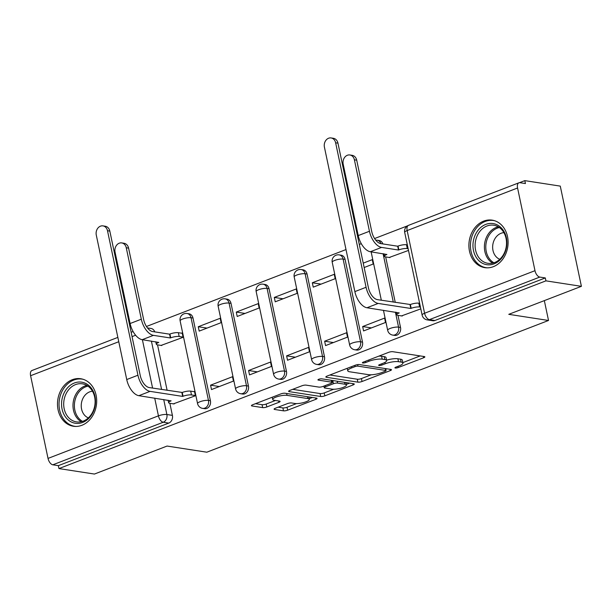 <?xml version="1.0" encoding="UTF-8"?>
<svg xmlns="http://www.w3.org/2000/svg" width="612" height="612" viewBox="0 0 612 612"><rect width="100%" height="100%" fill="white"/><g stroke="black" fill="none" stroke-linecap="round" stroke-linejoin="round"><path stroke-width="0.92" d="M395.321 368.003A2.119 0.52 168.1 0 0 398.221 367.552L423.642 357.752A3.022 0.75 168.1 0 0 424.85 356.857A3.022 0.75 168.1 0 0 424.284 356.559L392.789 351.693A3.022 0.75 168.1 0 0 388.651 352.344L363.23 362.143A2.119 0.52 168.1 0 0 362.38 362.771A2.119 0.52 168.1 0 0 362.778 362.977A2.119 0.52 168.1 0 0 365.678 362.526L368.967 361.256A9.677 2.394 168.1 0 1 382.225 359.168L384.849 359.573A9.677 2.394 168.1 0 1 386.662 360.529A9.677 2.394 168.1 0 1 382.791 363.39L379.501 364.66A2.119 0.52 168.1 0 0 378.652 365.288A2.119 0.52 168.1 0 0 379.05 365.494A2.119 0.52 168.1 0 0 381.949 365.035L385.239 363.765A9.677 2.394 168.1 0 1 398.496 361.684L401.12 362.09A9.677 2.394 168.1 0 1 402.933 363.046A9.677 2.394 168.1 0 1 399.062 365.907L395.773 367.169A2.119 0.52 168.1 0 0 394.924 367.797A2.119 0.52 168.1 0 0 395.321 368.003M210.421 400.715L192.994 318.026A6.166 4.995 -81.2 0 0 189.062 313.811L187.096 313.505A6.166 4.995 98.8 0 1 191.036 317.72L208.463 400.409A6.166 4.995 98.8 0 1 202.641 408.38L204.607 408.686A6.166 4.995 -81.2 0 0 210.421 400.715L208.463 400.409A6.166 1.522 -11.9 0 0 200.017 401.74A6.166 1.522 -11.9 0 0 197.554 403.56A6.166 6.166 0 0 0 202.641 408.38M248.441 386.057L231.015 303.368A6.166 4.995 -81.2 0 0 227.083 299.153L225.124 298.847A6.166 4.995 98.8 0 1 229.056 303.062L246.483 385.751A6.166 4.995 98.8 0 1 240.669 393.723L242.627 394.029A6.166 4.995 -81.2 0 0 248.441 386.057L246.483 385.751A6.166 1.522 -11.9 0 0 238.045 387.082A6.166 1.522 -11.9 0 0 235.574 388.903A6.166 6.166 0 0 0 240.669 393.723M286.462 371.4L269.035 288.711A6.166 4.995 -81.2 0 0 265.103 284.496L263.145 284.19A6.166 4.995 98.8 0 1 267.077 288.405L284.503 371.102A6.166 4.995 98.8 0 1 278.69 379.065L280.648 379.371A6.166 4.995 -81.2 0 0 286.462 371.4L284.503 371.102A6.166 1.522 -11.9 0 0 276.066 372.425A6.166 1.522 -11.9 0 0 273.595 374.246A6.166 6.166 0 0 0 278.69 379.065M324.482 356.742L307.056 274.054A6.166 4.995 -81.2 0 0 303.124 269.838L301.165 269.54A6.166 4.995 98.8 0 1 305.097 273.748L322.524 356.444A6.166 4.995 98.8 0 1 316.71 364.408L318.668 364.714A6.166 4.995 -81.2 0 0 324.482 356.742L322.524 356.444A6.166 1.522 -11.9 0 0 314.086 357.768A6.166 1.522 -11.9 0 0 311.615 359.588A6.166 6.166 0 0 0 316.71 364.408M362.503 342.085L345.076 259.396A6.166 4.995 -81.2 0 0 341.144 255.181L339.186 254.883A6.166 4.995 98.8 0 1 343.118 259.09L360.545 341.787A6.166 4.995 98.8 0 1 354.731 349.758L356.689 350.056A6.166 4.995 -81.2 0 0 362.503 342.085L360.545 341.787A6.166 1.522 -11.9 0 0 352.107 343.11A6.166 1.522 -11.9 0 0 349.636 344.931A6.166 6.166 0 0 0 354.731 349.758M382.882 243.936A6.166 4.995 -81.2 0 0 379.165 240.524L377.206 240.225A6.166 4.995 98.8 0 1 380.916 243.637M493.303 266.694A24.036 19.492 -81.2 0 0 508.098 241.671A24.036 19.492 -81.2 0 0 492.17 220.144A24.036 19.492 -81.2 0 0 483.694 221.108A24.036 19.492 -81.2 0 0 468.899 246.131A24.036 19.492 -81.2 0 0 484.834 267.658A24.036 19.492 -81.2 0 0 493.303 266.694M81.893 425.294A24.036 19.492 -81.2 0 0 96.688 400.271A24.036 19.492 -81.2 0 0 80.761 378.744A24.036 19.492 -81.2 0 0 72.285 379.708A24.036 19.492 -81.2 0 0 57.49 404.731A24.036 19.492 -81.2 0 0 73.425 426.258A24.036 19.492 -81.2 0 0 81.893 425.294M275.301 408.273A3.022 0.75 168.1 0 0 274.092 409.168A3.022 0.75 168.1 0 0 274.658 409.466L283.494 410.836A3.022 0.75 168.1 0 0 287.64 410.178L315.868 399.299A3.022 0.75 168.1 0 0 317.077 398.404A3.022 0.75 168.1 0 0 316.511 398.106L285.016 393.241A3.022 0.75 168.1 0 0 280.877 393.891L252.641 404.777A3.022 0.75 168.1 0 0 251.433 405.672A3.022 0.75 168.1 0 0 251.999 405.97L262.678 407.615A3.022 0.75 168.1 0 0 266.817 406.965L278.896 402.306A3.022 0.75 168.1 0 0 280.105 401.411A3.022 0.75 168.1 0 0 279.539 401.112L274.245 400.294A8.094 1.997 168.1 0 1 272.73 399.498A8.094 1.997 168.1 0 1 277.993 396.431A8.094 1.997 168.1 0 1 287.043 395.367L307.782 398.565A8.094 1.997 168.1 0 1 309.297 399.361A8.094 1.997 168.1 0 1 304.034 402.428A8.094 1.997 168.1 0 1 294.984 403.499L291.526 402.964A3.022 0.75 168.1 0 0 287.38 403.622L275.301 408.273M534.987 270.688L517.568 187.991A6.166 3.267 68.9 0 1 518.915 182.797A6.166 3.267 68.9 0 1 519.902 182.697L525.425 183.554L524.805 180.632L560.278 186.109L581.4 286.332L508.771 314.331L548.52 320.474L206.818 452.199L167.068 446.056L94.432 474.055L58.966 468.578L545.927 280.854L545.315 277.932L539.784 277.083L429.379 319.64A6.166 4.995 98.8 0 1 427.207 319.892L432.73 320.742A6.166 4.995 98.8 0 0 434.903 320.497L429.379 319.64A6.166 3.267 68.9 0 1 424.583 313.245L534.987 270.688A6.166 3.267 68.9 0 0 539.784 277.083M581.4 286.332L545.927 280.854M357.898 382.148A3.022 0.75 168.1 0 0 362.036 381.498L390.265 370.62A3.022 0.75 168.1 0 0 391.481 369.725A3.022 0.75 168.1 0 0 390.907 369.426L359.42 364.561A3.022 0.75 168.1 0 0 355.274 365.211L327.045 376.097A3.022 0.75 168.1 0 0 325.836 376.992A3.022 0.75 168.1 0 0 326.403 377.29L357.898 382.148L357.278 379.226A3.022 0.75 168.1 0 0 361.424 378.576L371.277 374.781M353.07 384.956L324.834 395.842A3.022 0.75 168.1 0 1 320.696 396.492L289.201 391.626A3.022 0.75 168.1 0 1 288.635 391.328A3.022 0.75 168.1 0 1 289.843 390.433L301.93 385.782A3.022 0.75 168.1 0 1 306.069 385.124L318.844 387.098A3.022 0.75 168.1 0 0 322.983 386.447L331 383.357A3.022 0.75 168.1 0 0 332.209 382.462A3.022 0.75 168.1 0 0 331.643 382.163L318.339 380.113A2.119 0.52 168.1 0 1 317.942 379.899A2.119 0.52 168.1 0 1 319.319 379.103A2.119 0.52 168.1 0 1 321.69 378.82L353.713 383.762A3.022 0.75 168.1 0 1 354.279 384.061A3.022 0.75 168.1 0 1 353.07 384.956L352.787 383.625M157.544 344.87L167.122 390.326M169.861 403.308L172.4 415.372L166.877 414.515A6.166 4.995 98.8 0 1 163.228 422.242L52.823 464.806A6.166 3.267 -111.1 0 1 48.027 458.411L30.6 375.714A6.166 3.267 -111.1 0 1 31.946 370.512L117.856 337.396M524.805 180.632L519.504 182.674M407.493 225.859L374.575 238.542M361.279 243.668L359.29 244.44M346.002 249.558L146.452 326.487M58.966 468.578L58.347 465.656L52.823 464.806M389.209 257.476L408.495 250.43M401.526 315.914L420.811 308.869M362.656 326.548L363.582 330.931L385.514 322.478L384.588 318.095L362.656 326.548L371.43 327.902M364.155 267.52L373.198 264.032L372.28 259.649L363.23 263.137M324.635 341.205L325.561 345.589L347.494 337.128L346.568 332.752L324.635 341.205L333.41 342.559M312.319 282.767L313.245 287.15L335.177 278.69L334.259 274.306L312.319 282.767L321.101 284.121M286.615 355.863L287.541 360.246L309.473 351.785L308.547 347.409L286.615 355.863L295.389 357.217M274.298 297.424L275.224 301.808L297.157 293.347L296.231 288.963L274.298 297.424L283.073 298.778M248.594 370.52L249.52 374.904L271.453 366.443L270.527 362.059L248.594 370.52L257.369 371.874M236.278 312.082L237.204 316.465L259.136 308.004L258.21 303.621L236.278 312.082L245.052 313.436M210.574 385.178L211.492 389.561L233.432 381.1L232.506 376.717L210.574 385.178L219.348 386.532M198.257 326.739L199.183 331.115L221.116 322.662L220.19 318.278L198.257 326.739L207.032 328.093M173.395 403.859L195.412 395.757L194.486 391.374L193.843 391.626M161.086 345.413L183.095 337.319L182.169 332.936L181.527 333.188M385.667 256.925L395.253 302.389M397.984 315.364L400.523 327.428L398.565 327.129A6.166 4.995 98.8 0 1 392.751 335.101L394.709 335.399A6.166 4.995 -81.2 0 0 400.523 327.428M548.52 320.474L544.336 300.622M147.454 327.917L151.042 328.468A6.166 4.995 98.8 0 1 154.752 331.88M58.347 465.656L168.759 423.099A6.166 4.995 -81.2 0 0 172.4 415.372M545.315 277.932L434.903 320.497M402.933 363.046L402.321 360.124A9.677 2.394 168.1 0 0 400.5 359.168L401.12 362.09M386.593 360.177A9.677 2.394 168.1 0 1 397.877 358.762L400.5 359.168M386.662 360.529L386.05 357.607A9.677 2.394 168.1 0 0 384.229 356.651L384.849 359.573M378.797 356.146A9.677 2.394 168.1 0 1 381.605 356.245L384.229 356.651M402.841 362.61L420.184 355.924M329.891 374.995L357.278 379.226M385.736 369.204L386.807 368.791M385.185 371.255A2.119 0.52 168.1 0 0 386.034 370.627A2.119 0.52 168.1 0 0 385.637 370.421L357.989 366.152A2.119 0.52 168.1 0 0 355.09 366.603L351.625 367.942A9.677 2.394 168.1 0 0 347.754 370.803A9.677 2.394 168.1 0 0 349.567 371.759L368.462 374.674A9.677 2.394 168.1 0 0 381.72 372.593L385.185 371.255M349.605 383.135L346.285 384.413M333.739 389.247L324.222 392.919L324.834 395.842M292.689 389.339L320.084 393.57A3.022 0.75 168.1 0 0 324.222 392.919M332.094 389.148A8.094 1.997 168.1 0 0 341.152 388.077A8.094 1.997 168.1 0 0 346.407 385.009A8.094 1.997 168.1 0 0 344.893 384.214L337.587 383.081A3.022 0.75 168.1 0 0 333.448 383.732L325.431 386.822A3.022 0.75 168.1 0 0 324.222 387.717A3.022 0.75 168.1 0 0 324.788 388.016L332.094 389.148M333.379 380.626A3.022 0.75 168.1 0 0 332.829 380.817L333.448 383.732M331.933 381.161L332.829 380.817M255.487 403.683L262.058 404.693A3.022 0.75 168.1 0 0 266.197 404.042L275.438 400.485M278.146 407.179L282.882 407.913A3.022 0.75 168.1 0 0 287.02 407.255L296.499 403.606M309.159 398.726L312.411 397.471M349.865 154.974L352.183 155.333A7.092 5.745 98.8 0 1 356.704 160.176L371.759 231.619A11.559 6.135 68.9 0 0 380.756 243.607L397.693 246.223L398.488 250.025L381.559 247.409A15.56 8.254 -111.1 0 1 369.449 231.26L354.394 159.816A7.092 5.745 -81.2 0 0 349.865 154.974A7.092 5.745 -81.2 0 0 343.179 164.138L358.234 235.582A15.56 8.254 -111.1 0 0 370.344 251.731L386.914 254.485A6.166 1.522 168.1 0 0 384.451 256.306A6.166 1.522 168.1 0 0 385.606 256.918L389.928 257.583M397.693 246.223L398.052 246.085A6.166 1.522 -11.9 0 1 406.498 244.754L407.294 248.556A6.166 1.522 168.1 0 0 398.856 249.88L398.488 250.025M408.127 248.686L407.294 248.556M407.324 244.884L406.498 244.754M335.628 142.787A7.092 5.745 -81.2 0 0 331.1 137.945A7.092 5.745 -81.2 0 0 324.414 147.11L354.861 291.603L366.075 287.28L335.628 142.787L337.946 143.147L368.393 287.64A11.559 6.135 68.9 0 0 377.382 299.628L410.369 304.524A6.166 1.522 -11.9 0 1 418.807 303.192L419.641 303.322M331.1 137.945L333.418 138.304A7.092 5.745 98.8 0 1 337.946 143.147M410.002 304.669L410.805 308.463L378.185 303.43A15.56 8.254 -111.1 0 1 366.075 287.28M420.444 307.125L419.61 306.995A6.166 1.522 168.1 0 0 411.172 308.326L410.805 308.463M402.245 316.022L397.922 315.356A6.166 1.522 168.1 0 1 396.76 314.752A6.166 1.522 168.1 0 1 399.231 312.923L366.978 307.752A15.56 8.254 -111.1 0 1 354.861 291.603M506.254 248.495A20.8 16.868 98.8 0 1 485.301 264.376A20.8 16.868 98.8 0 1 473.604 239.751A20.8 16.868 98.8 0 1 494.55 223.87A20.8 16.868 98.8 0 1 506.254 248.495M475.7 240.218A19.263 15.614 -81.2 0 0 487.879 263.298A19.263 15.614 -81.2 0 0 505.933 248.304A19.263 15.614 -81.2 0 0 493.754 225.224A19.263 15.614 -81.2 0 0 475.7 240.218M503.898 232.637A13.716 11.123 -81.2 0 0 493.065 243.392A13.716 11.123 -81.2 0 0 499.782 259.289M494.519 220.695A23.883 19.362 -81.2 0 0 493.57 220.519A23.883 19.362 -81.2 0 0 471.179 239.108A23.883 19.362 -81.2 0 0 486.28 267.727A23.883 19.362 -81.2 0 0 487.236 267.842M94.845 407.087A20.8 16.868 98.8 0 1 73.891 422.969A20.8 16.868 98.8 0 1 62.194 398.351A20.8 16.868 98.8 0 1 83.14 382.469A20.8 16.868 98.8 0 1 94.845 407.087M64.291 398.81A19.263 15.614 -81.2 0 0 76.469 421.89A19.263 15.614 -81.2 0 0 94.523 406.904A19.263 15.614 -81.2 0 0 82.345 383.823A19.263 15.614 -81.2 0 0 64.291 398.81M92.489 391.229A13.716 11.123 -81.2 0 0 81.656 401.985A13.716 11.123 -81.2 0 0 88.365 417.889M83.11 379.295A23.883 19.362 -81.2 0 0 82.161 379.119A23.883 19.362 -81.2 0 0 59.769 397.701A23.883 19.362 -81.2 0 0 74.871 426.319A23.883 19.362 -81.2 0 0 75.827 426.442M121.742 242.918L124.052 243.278A7.092 5.745 98.8 0 1 128.581 248.12L143.636 319.563A11.559 6.135 68.9 0 0 152.625 331.551L169.562 334.167L170.365 337.969L153.428 335.353A15.56 8.254 -111.1 0 1 141.318 319.204L126.263 247.761A7.092 5.745 -81.2 0 0 121.742 242.918A7.092 5.745 -81.2 0 0 115.048 252.083L130.104 323.526A15.56 8.254 -111.1 0 0 142.221 339.675L158.783 342.429A6.166 1.522 168.1 0 0 156.32 344.25A6.166 1.522 168.1 0 0 157.475 344.862L161.805 345.528M169.562 334.167L169.929 334.03A6.166 1.522 -11.9 0 1 178.367 332.698L179.171 336.493A6.166 1.522 168.1 0 0 170.725 337.824L170.365 337.969M183.049 337.097L179.171 336.493M182.246 333.295L178.367 332.698M107.498 230.732A7.092 5.745 -81.2 0 0 102.977 225.882A7.092 5.745 -81.2 0 0 96.283 235.054L126.738 379.547L137.945 375.225L107.498 230.732L109.816 231.084L140.263 375.577A11.559 6.135 68.9 0 0 149.259 387.572L182.246 392.468A6.166 1.522 -11.9 0 1 190.684 391.137L194.562 391.734M102.977 225.882L105.295 226.241A7.092 5.745 98.8 0 1 109.816 231.084M181.879 392.606L182.674 396.408L150.055 391.366A15.56 8.254 -111.1 0 1 137.945 375.225M195.366 395.536L191.48 394.939A6.166 1.522 168.1 0 0 183.042 396.262L182.674 396.408M174.122 403.966L169.792 403.3A6.166 1.522 168.1 0 1 168.637 402.688A6.166 1.522 168.1 0 1 171.1 400.868L138.847 395.689A15.56 8.254 -111.1 0 1 126.738 379.547M397.968 366.328L398.221 367.552M365.425 361.302L365.678 362.526M381.697 363.811L381.949 365.035M192.994 318.026L191.036 317.72A6.166 1.522 168.1 0 0 182.598 319.051A6.166 1.522 -11.9 0 0 180.127 320.872L197.554 403.56M231.015 303.368L229.056 303.062A6.166 1.522 168.1 0 0 220.618 304.393A6.166 1.522 -11.9 0 0 218.147 306.214L235.574 388.903M269.035 288.711L267.077 288.405A6.166 1.522 168.1 0 0 258.639 289.736A6.166 1.522 -11.9 0 0 256.168 291.557L273.595 374.246M307.056 274.054L305.097 273.748A6.166 1.522 168.1 0 0 296.659 275.079A6.166 1.522 -11.9 0 0 294.188 276.899L311.615 359.588M345.076 259.396L343.118 259.09A6.166 1.522 168.1 0 0 334.68 260.421A6.166 1.522 -11.9 0 0 332.217 262.242L349.636 344.931M151.401 341.091L161.599 389.477M163.718 399.529L166.877 414.515A6.166 1.522 -11.9 0 0 158.431 415.846L154.706 398.137M152.587 388.084L142.389 339.698M135.627 335.231L132.054 336.608M118.766 341.726L30.6 375.714M48.027 458.411L158.431 415.846A6.166 3.267 68.9 0 0 163.228 422.242L168.759 423.099M517.568 187.991L407.156 230.556L424.583 313.245A6.166 1.522 168.1 0 0 422.119 315.073A6.166 6.166 0 0 0 427.207 319.892M383.089 253.697L393.287 302.083M395.406 312.143L398.565 327.129A6.166 1.522 -11.9 0 0 390.127 328.453A6.166 1.522 -11.9 0 0 387.664 330.273A6.166 6.166 0 0 0 392.751 335.101M404.693 232.376A6.166 1.522 168.1 0 1 407.156 230.556A6.166 3.267 -111.1 0 1 408.502 225.354A6.166 6.166 0 0 0 404.693 232.376L422.119 315.073M397.877 358.762L398.496 361.684M384.948 362.396L385.239 363.765M381.605 356.245L382.225 359.168M368.715 360.032L368.967 361.256M423.359 356.413L423.642 357.752M326.234 376.487L326.403 377.29M389.989 369.281L390.265 370.62M361.424 378.576L362.036 381.498M385.246 368.546L385.637 370.421M357.668 364.614L357.989 366.152M354.838 365.379L355.09 366.603M351.365 366.718L351.625 367.942M320.084 393.57L320.696 396.492M289.032 390.831L289.201 391.626M331.245 380.297L331.643 382.163M318.225 379.547L318.339 380.113M344.502 382.339L344.893 384.214M337.197 381.215L337.587 383.081M325.171 385.598L325.431 386.822M307.385 396.698L307.782 398.565M286.653 393.493L287.043 395.367M278.613 400.975L278.896 402.306M266.197 404.042L266.817 406.965M262.058 404.693L262.678 407.615M251.83 405.167L251.999 405.97M315.585 397.961L315.868 399.299M287.02 407.255L287.64 410.178M282.882 407.913L283.494 410.836M274.49 408.671L274.658 409.466M356.704 160.176L354.394 159.816M398.052 246.085L398.856 249.88M381.559 247.409L370.344 251.731M369.449 231.26L358.234 235.582M411.172 308.326L410.369 304.524M366.978 307.752L378.185 303.43M419.61 306.995L418.807 303.192M492.66 263.129A19.263 15.614 98.8 0 1 484.987 241.648A19.263 15.614 98.8 0 1 498.267 226.822M499.377 227.542A18.628 15.101 -81.2 0 0 486.364 241.916A18.628 15.101 -81.2 0 0 493.938 262.785M81.251 421.729A19.263 15.614 98.8 0 1 73.578 400.248A19.263 15.614 98.8 0 1 86.858 385.422M87.967 386.141A18.628 15.101 -81.2 0 0 74.955 400.516A18.628 15.101 -81.2 0 0 82.528 421.377M128.581 248.12L126.263 247.761M169.929 334.03L170.725 337.824M153.428 335.353L142.221 339.675M141.318 319.204L130.104 323.526M183.042 396.262L182.246 392.468M138.847 395.689L150.055 391.366M191.48 394.939L190.684 391.137M387.664 330.273L383.449 310.292M381.33 300.24L371.132 251.853M377.206 240.225A6.166 6.166 0 0 0 375.745 240.172M339.186 254.883A6.166 6.166 0 0 0 332.217 262.242M301.165 269.54A6.166 6.166 0 0 0 294.188 276.899M263.145 284.19A6.166 6.166 0 0 0 256.168 291.557M225.124 298.847A6.166 6.166 0 0 0 218.147 306.214M187.096 313.505A6.166 6.166 0 0 0 180.127 320.872M133.102 331.52L131.136 332.278M518.915 182.797L408.502 225.354M385.606 368.608L386.034 370.627M347.226 368.317L347.754 370.803M331.765 380.373L332.209 382.462M345.895 382.561L346.407 385.009M323.878 386.103L324.222 387.717M308.785 396.913L309.297 399.361M272.248 397.219L272.73 399.498M383.923 253.827L384.451 256.306M396.76 314.752L396.239 312.265M493.57 220.519L494.32 220.634M486.28 267.727L487.03 267.842M82.161 379.119L82.911 379.233M74.871 426.319L75.62 426.442M155.8 341.771L156.32 344.25M168.637 402.688L168.109 400.21"/></g></svg>
